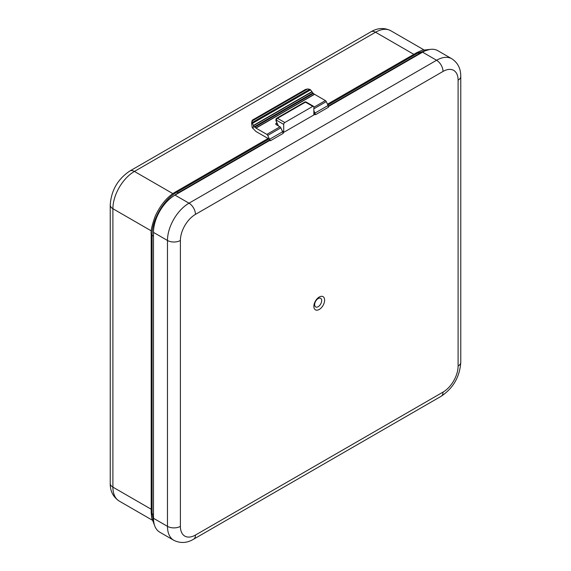 <?xml version="1.0" encoding="UTF-8"?>
<svg xmlns="http://www.w3.org/2000/svg" width="571" height="571" viewBox="0 0 571 571"><rect width="100%" height="100%" fill="white"/><g stroke="black" fill="none" stroke-linecap="round" stroke-linejoin="round"><path stroke-width="0.86" d="M313.55 106.299A1.52 0.878 120 0 0 312.787 106.37L305.464 102.145A1.52 0.878 -60 0 1 306.227 102.073L313.55 106.299A1.52 0.878 120 0 1 313.864 106.991L313.864 114.45L314.942 113.829M283.723 124.392L276.407 120.167A1.52 0.878 -60 0 1 277.477 118.304A1.52 0.878 60 0 0 276.721 118.226L304.707 102.073A1.52 0.878 60 0 1 305.464 102.145L277.477 118.304L284.801 122.529A1.52 0.878 120 0 0 283.723 124.392L283.723 131.851L282.881 132.336M282.345 131.066A3.048 1.756 60 0 1 282.538 131.166L283.723 131.851M424.303 51.269L419.35 53.553L328.089 106.235M269.733 139.931L178.238 192.755L173.284 196.188M153.485 232.111L153.485 518.047M284.801 122.529L312.787 106.37M276.721 118.226A1.52 1.52 0 0 0 275.957 119.546A1.52 0.878 0 0 0 276.407 120.167L276.407 121.045A1.52 0.878 180 0 1 275.957 120.424A1.52 1.52 0 0 0 276.079 121.016L278.455 125.934M255.787 131.316A1.52 0.878 -120 0 0 255.965 131.473A1.52 0.878 -120 0 0 256.136 131.58L269.519 139.31L256.136 131.58A1.52 0.878 -120 0 1 255.965 131.473A1.52 0.878 -120 0 1 255.787 131.316L252.204 127.654L251.597 123.429L252.204 127.654L255.787 131.316M313.864 110.745L314.942 113.087L313.864 112.466L314.942 113.087L315.563 114.685L328.475 107.227L315.563 114.685L314.942 113.087L327.854 105.628L328.475 107.227L327.854 105.628L314.942 113.087L314.942 114.328L314.942 113.087L328.068 105.499L314.942 113.087L313.864 110.745M326.277 101.602L328.068 105.499L326.277 101.602L313.864 108.768L326.277 101.602A1.52 0.878 60 0 0 325.406 100.589A1.52 0.878 60 0 1 326.277 101.602M312.044 91.831A1.52 0.878 -120 0 0 312.087 91.888L312.894 92.966A1.52 0.878 -120 0 0 313.315 93.401L314.371 94.201A1.52 0.878 -120 0 0 314.542 94.315L325.406 100.589L314.542 94.315L255.986 128.125L266.85 134.392L279.983 126.812A1.52 0.878 60 0 1 280.853 127.833L267.72 135.413L269.519 139.31L282.645 131.73L280.853 127.833L267.72 135.413A1.52 0.878 -120 0 0 266.85 134.392L279.983 126.812L276.136 124.592L276.121 123.343L276.871 122.908L276.121 123.343L275.957 124.471L276.121 123.343L275.686 123.886L276.121 123.343L276.136 124.592L279.983 126.812A1.52 0.878 60 0 1 280.853 127.833L283.266 133.329L270.354 140.787L269.733 140.43L269.733 139.181L270.354 140.787L283.266 133.329L282.645 131.73L269.519 139.31L267.72 135.413A1.52 0.878 -120 0 0 266.85 134.392L255.986 128.125A1.52 0.878 60 0 1 255.815 128.011L314.371 94.201A1.52 0.878 -120 0 0 314.542 94.315L255.986 128.125A1.52 0.878 60 0 1 255.815 128.011L314.371 94.201L313.315 93.401L254.766 127.212L255.815 128.011L254.766 127.212A1.52 0.878 60 0 1 254.338 126.776L312.894 92.966A1.52 0.878 -120 0 0 313.315 93.401L254.766 127.212A1.52 0.878 60 0 1 254.338 126.776L312.894 92.966L312.087 91.888L253.531 125.691L254.338 126.776L253.531 125.691A1.52 0.878 60 0 1 253.488 125.634L253.039 128.639L253.488 125.634A1.52 0.878 60 0 0 253.531 125.691L312.087 91.888A1.52 0.878 -120 0 1 312.044 91.831L310.56 89.861L252.489 123.386L253.374 125.449L311.923 91.645L310.56 89.861L252.489 123.386L252.175 122.551L309.703 89.34A6.088 4.026 8.5 0 0 307.519 88.99L251.954 121.073A6.088 4.026 8.5 0 0 252.175 122.551L309.703 89.34L310.56 89.861L309.703 89.34A6.088 4.026 8.5 0 0 307.519 88.99L251.961 120.995L251.597 123.429L252.553 120.01L305.506 89.454L307.519 88.99L305.506 89.454L252.403 120.11L251.954 121.073A6.088 4.026 8.5 0 0 252.175 122.551L253.374 125.449L312.044 91.831M305.128 89.654L252.553 120.01L305.128 89.654M314.942 114.328L315.563 114.685L314.942 114.328L283.045 132.743M270.354 140.787L269.733 140.43L269.733 139.181L270.354 140.787M319.246 309.461A7.609 4.397 120 0 0 324.535 301.317A7.609 4.397 120 0 0 321.166 296.335A7.609 4.397 120 0 0 319.246 297.034A7.609 4.397 120 0 0 314.214 308.369A7.609 4.397 120 0 0 319.246 309.461M153.485 518.268L167.474 526.348A30.441 17.58 -60 0 0 173.784 540.28L159.787 532.201A30.441 17.58 -60 0 1 153.485 518.268L153.485 232.404A30.441 17.58 -60 0 1 175.011 195.111L269.733 140.43M328.246 106.641L422.576 52.182A30.441 17.58 -60 0 1 437.8 50.676L451.789 58.756A30.441 17.58 -60 0 0 436.572 60.262L422.576 52.182M429.713 49.47L418.165 52.867L419.35 53.553M327.469 104.2L416.644 52.718A3.048 1.756 60 0 1 418.165 52.867L327.847 105.014M314.4 112.772L313.864 113.087M268.977 138.996L177.053 192.07L178.238 192.755M153.271 236.009L152.086 235.323A3.048 1.756 0 0 1 151.194 234.081C150.658 231.019 152.022 225.003 155.283 216.016C160.615 204.689 167.367 196.652 175.533 191.92A3.048 1.756 60 0 1 177.053 192.07C163.72 199.4 151.765 220.013 152.086 235.323L152.086 513.729L153.271 514.414M154.484 525.177L151.672 517.876L151.194 512.487A3.048 1.756 0 0 0 152.086 513.729L154.149 524.021M110.232 483.401L110.232 204.996C111.209 190.45 117.754 179.108 129.867 170.986A9.136 5.275 60 0 1 134.428 171.436A30.441 17.58 120 0 0 112.901 208.722L112.901 487.134A30.441 17.58 120 0 0 119.211 501.067C113.122 496.991 110.124 491.103 110.232 483.401A9.136 5.275 0 0 0 112.901 487.134L151.194 509.239M129.867 170.986L370.972 31.783A9.136 5.275 60 0 1 375.54 32.233L134.428 171.436L172.863 193.626M110.232 204.996A9.136 5.275 0 0 0 112.901 208.722L151.336 230.912M370.972 31.783C377.724 27.836 384.319 27.487 390.764 30.727A30.441 17.58 120 0 0 375.54 32.233L413.825 54.338M313.864 107.248L325.406 100.589L313.864 107.248M318.168 306.684A4.975 2.869 120 0 0 321.687 300.596A4.975 2.869 120 0 0 318.168 298.562A4.975 2.869 120 0 0 314.65 304.657A4.975 2.869 120 0 0 318.168 306.684M180.393 526.348A21.313 12.305 120 0 0 195.46 535.048L443.025 392.113A21.313 12.305 120 0 0 458.099 366.011L458.099 80.147A21.313 12.305 120 0 0 443.025 71.446L195.46 214.382A21.313 12.305 120 0 0 180.393 240.477L180.393 526.348A9.136 5.275 180 0 1 167.474 526.348L167.474 240.477L153.485 232.404M175.011 195.111L189.001 203.19L436.572 60.262A9.136 5.275 -120 0 1 443.025 71.446M180.393 240.477A9.136 5.275 180 0 1 167.474 240.477A30.441 17.58 -60 0 1 189.001 203.19A9.136 5.275 -120 0 1 195.46 214.382M458.099 366.011A9.136 5.275 180 0 0 460.768 362.285L460.768 76.421A9.136 5.275 180 0 1 458.099 80.147M460.768 362.285C459.791 376.831 453.246 388.173 441.133 396.295A9.136 5.275 -120 0 0 443.025 392.113M173.784 540.28C180.357 543.513 186.96 543.164 193.569 539.224A9.136 5.275 -120 0 0 195.46 535.048M390.764 30.727L423.761 49.777M119.211 501.067L152.207 520.124M416.644 52.718L421.998 50.291L430.57 49.349M151.194 234.081L151.194 512.487M268.084 138.482L175.533 191.92M275.957 119.546L275.957 120.424M276.079 121.016L278.041 125.691M306.227 102.073A1.52 1.52 0 0 0 304.707 102.073M460.768 76.421C460.811 68.599 457.821 62.71 451.789 58.756M193.569 539.224L441.133 396.295"/></g></svg>
